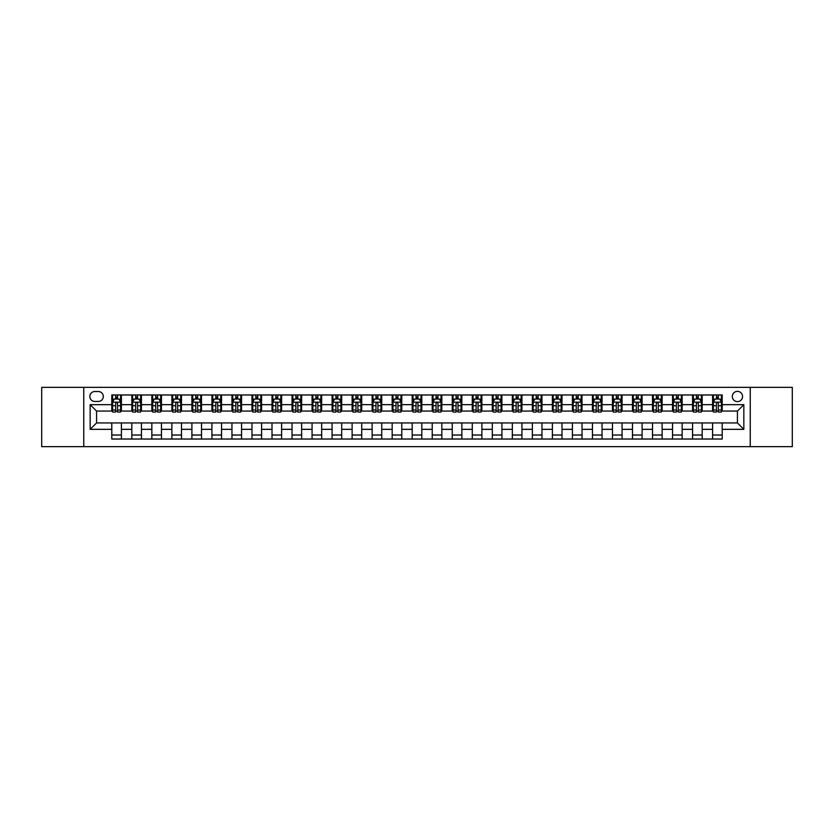 <?xml version="1.0" encoding="UTF-8"?>
<svg xmlns="http://www.w3.org/2000/svg" width="834" height="834" viewBox="0 0 834 834"><rect width="100%" height="100%" fill="white"/><g stroke="black" fill="none" stroke-linecap="round" stroke-linejoin="round"><path stroke-width="1.25" d="M737.423 391.365A5.129 5.129 0 0 0 732.304 396.494A5.129 5.129 0 0 0 737.423 401.623A5.129 5.129 0 0 0 742.552 396.494A5.129 5.129 0 0 0 737.423 391.365M750.246 446.638L792.3 446.638L792.3 387.362L750.246 387.362L750.246 446.638L83.754 446.638L83.754 387.362L41.7 387.362L41.7 446.638L83.754 446.638M94.815 401.456L98.339 401.456A4.962 4.962 0 0 0 103.301 396.494A4.962 4.962 0 0 0 98.339 391.521L94.815 391.521A4.962 4.962 0 0 0 89.843 396.494A4.962 4.962 0 0 0 94.815 401.456M750.246 387.362L83.754 387.362M111.798 429.333L90.166 429.333L90.166 404.667L111.798 404.667L111.798 411.068L96.577 411.068L96.577 422.932L111.798 422.932L111.798 439.028L722.202 439.028L722.202 422.932L737.423 422.932L737.423 411.068L722.202 411.068L722.202 404.667L743.834 404.667L743.834 429.333L722.202 429.333M722.202 404.667L722.202 394.972L111.798 394.972L111.798 404.667M712.59 394.972L712.59 411.068L713.393 411.068M716.437 411.068L718.366 411.068M721.41 411.068L722.202 411.068M712.59 411.068L701.384 411.068M692.564 394.972L692.564 411.068L693.367 411.068M696.411 411.068L698.339 411.068M692.564 411.068L681.357 411.068M672.538 394.972L672.538 411.068L673.34 411.068M676.384 411.068L678.313 411.068M672.538 411.068L661.32 411.068M652.511 394.972L652.511 411.068L653.314 411.068M656.358 411.068L658.287 411.068M652.511 411.068L641.294 411.068M632.485 394.972L632.485 411.068L633.287 411.068M636.332 411.068L638.25 411.068M632.485 411.068L621.267 411.068M612.458 394.972L612.458 411.068L613.261 411.068M616.305 411.068L618.223 411.068M612.458 411.068L601.241 411.068M592.432 394.972L592.432 411.068L593.235 411.068M596.279 411.068L598.197 411.068M592.432 411.068L581.215 411.068M572.405 394.972L572.405 411.068L573.208 411.068M576.252 411.068L578.171 411.068M572.405 411.068L561.188 411.068M552.379 394.972L552.379 411.068L553.182 411.068M556.226 411.068L558.144 411.068M552.379 411.068L541.162 411.068M532.353 394.972L532.353 411.068L533.155 411.068M536.199 411.068L538.118 411.068M532.353 411.068L521.135 411.068M512.326 394.972L512.326 411.068L513.129 411.068M516.173 411.068L518.091 411.068M512.326 411.068L501.109 411.068M492.3 394.972L492.3 411.068L493.102 411.068M496.147 411.068L498.065 411.068M492.3 411.068L481.082 411.068M472.273 394.972L472.273 411.068L473.076 411.068M476.12 411.068L478.038 411.068M472.273 411.068L461.056 411.068M452.247 394.972L452.247 411.068L453.05 411.068M456.094 411.068L458.012 411.068M452.247 411.068L441.03 411.068M432.221 394.972L432.221 411.068L433.023 411.068M436.067 411.068L437.986 411.068M432.221 411.068L421.003 411.068M412.194 394.972L412.194 411.068L412.997 411.068M416.041 411.068L417.959 411.068M412.194 411.068L400.977 411.068M392.168 394.972L392.168 411.068L392.97 411.068M396.014 411.068L397.933 411.068M392.168 411.068L380.95 411.068M372.141 394.972L372.141 411.068L372.944 411.068M375.988 411.068L377.906 411.068M372.141 411.068L360.924 411.068M352.115 394.972L352.115 411.068L352.918 411.068M355.962 411.068L357.88 411.068M352.115 411.068L340.897 411.068M332.088 394.972L332.088 411.068L332.891 411.068M335.935 411.068L337.853 411.068M332.088 411.068L320.871 411.068M312.062 394.972L312.062 411.068L312.865 411.068M315.909 411.068L317.827 411.068M312.062 411.068L300.845 411.068M292.036 394.972L292.036 411.068L292.838 411.068M295.882 411.068L297.801 411.068M292.036 411.068L280.818 411.068M272.009 394.972L272.009 411.068L272.812 411.068M275.856 411.068L277.774 411.068M272.009 411.068L260.792 411.068M251.983 394.972L251.983 411.068L252.785 411.068M255.829 411.068L257.748 411.068M251.983 411.068L240.765 411.068M231.956 394.972L231.956 411.068L232.759 411.068M235.803 411.068L237.721 411.068M231.956 411.068L220.739 411.068M211.93 394.972L211.93 411.068L212.733 411.068M215.777 411.068L217.695 411.068M211.93 411.068L200.713 411.068M191.903 394.972L191.903 411.068L192.706 411.068M195.75 411.068L197.668 411.068M191.903 411.068L180.686 411.068M171.877 394.972L171.877 411.068L172.68 411.068M175.713 411.068L177.642 411.068M171.877 411.068L160.66 411.068M151.851 394.972L151.851 411.068L152.643 411.068M155.687 411.068L157.616 411.068M151.851 411.068L140.633 411.068M131.824 394.972L131.824 411.068L132.616 411.068M135.661 411.068L137.589 411.068M131.824 411.068L120.607 411.068M111.798 411.068L112.59 411.068M115.634 411.068L117.563 411.068M111.798 422.932L121.41 422.932L121.41 439.028M722.202 422.932L121.41 422.932M121.41 394.972L121.41 411.068M111.798 398.975L112.59 398.975M115.634 398.975L117.563 398.975M120.607 398.975L121.41 398.975M111.798 435.025L121.41 435.025M131.824 422.932L131.824 439.028M141.436 394.972L141.436 411.068M131.824 398.975L132.616 398.975M135.661 398.975L137.589 398.975M140.633 398.975L141.436 398.975M141.436 422.932L141.436 439.028M131.824 435.025L141.436 435.025M151.851 422.932L151.851 439.028M161.462 422.932L161.462 439.028M151.851 435.025L161.462 435.025M161.462 394.972L161.462 411.068M151.851 398.975L152.643 398.975M155.687 398.975L157.616 398.975M160.66 398.975L161.462 398.975M171.877 422.932L171.877 439.028M181.489 422.932L181.489 439.028M171.877 435.025L181.489 435.025M181.489 394.972L181.489 411.068M171.877 398.975L172.68 398.975M175.713 398.975L177.642 398.975M180.686 398.975L181.489 398.975M191.903 422.932L191.903 439.028M201.515 422.932L201.515 439.028M191.903 435.025L201.515 435.025M201.515 394.972L201.515 411.068M191.903 398.975L192.706 398.975M195.75 398.975L197.668 398.975M200.713 398.975L201.515 398.975M211.93 422.932L211.93 439.028M221.542 422.932L221.542 439.028M211.93 435.025L221.542 435.025M221.542 394.972L221.542 411.068M211.93 398.975L212.733 398.975M215.777 398.975L217.695 398.975M220.739 398.975L221.542 398.975M231.956 422.932L231.956 439.028M241.568 422.932L241.568 439.028M231.956 435.025L241.568 435.025M241.568 394.972L241.568 411.068M231.956 398.975L232.759 398.975M235.803 398.975L237.721 398.975M240.765 398.975L241.568 398.975M251.983 422.932L251.983 439.028M261.595 422.932L261.595 439.028M251.983 435.025L261.595 435.025M261.595 394.972L261.595 411.068M251.983 398.975L252.785 398.975M255.829 398.975L257.748 398.975M260.792 398.975L261.595 398.975M272.009 422.932L272.009 439.028M281.621 422.932L281.621 439.028M272.009 435.025L281.621 435.025M281.621 394.972L281.621 411.068M272.009 398.975L272.812 398.975M275.856 398.975L277.774 398.975M280.818 398.975L281.621 398.975M292.036 422.932L292.036 439.028M301.647 422.932L301.647 439.028M292.036 435.025L301.647 435.025M301.647 394.972L301.647 411.068M292.036 398.975L292.838 398.975M295.882 398.975L297.801 398.975M300.845 398.975L301.647 398.975M312.062 422.932L312.062 439.028M321.674 422.932L321.674 439.028M312.062 435.025L321.674 435.025M321.674 394.972L321.674 411.068M312.062 398.975L312.865 398.975M315.909 398.975L317.827 398.975M320.871 398.975L321.674 398.975M332.088 422.932L332.088 439.028M341.7 422.932L341.7 439.028M332.088 435.025L341.7 435.025M341.7 394.972L341.7 411.068M332.088 398.975L332.891 398.975M335.935 398.975L337.853 398.975M340.897 398.975L341.7 398.975M352.115 422.932L352.115 439.028M361.727 422.932L361.727 439.028M352.115 435.025L361.727 435.025M361.727 394.972L361.727 411.068M352.115 398.975L352.918 398.975M355.962 398.975L357.88 398.975M360.924 398.975L361.727 398.975M372.141 422.932L372.141 439.028M381.753 422.932L381.753 439.028M372.141 435.025L381.753 435.025M381.753 394.972L381.753 411.068M372.141 398.975L372.944 398.975M375.988 398.975L377.906 398.975M380.95 398.975L381.753 398.975M392.168 422.932L392.168 439.028M401.779 422.932L401.779 439.028M392.168 435.025L401.779 435.025M401.779 394.972L401.779 411.068M392.168 398.975L392.97 398.975M396.014 398.975L397.933 398.975M400.977 398.975L401.779 398.975M412.194 422.932L412.194 439.028M421.806 422.932L421.806 439.028M412.194 435.025L421.806 435.025M421.806 394.972L421.806 411.068M412.194 398.975L412.997 398.975M416.041 398.975L417.959 398.975M421.003 398.975L421.806 398.975M432.221 422.932L432.221 439.028M441.832 422.932L441.832 439.028M432.221 435.025L441.832 435.025M441.832 394.972L441.832 411.068M432.221 398.975L433.023 398.975M436.067 398.975L437.986 398.975M441.03 398.975L441.832 398.975M452.247 422.932L452.247 439.028M461.859 422.932L461.859 439.028M452.247 435.025L461.859 435.025M461.859 394.972L461.859 411.068M452.247 398.975L453.05 398.975M456.094 398.975L458.012 398.975M461.056 398.975L461.859 398.975M472.273 422.932L472.273 439.028M481.885 422.932L481.885 439.028M472.273 435.025L481.885 435.025M481.885 394.972L481.885 411.068M472.273 398.975L473.076 398.975M476.12 398.975L478.038 398.975M481.082 398.975L481.885 398.975M492.3 422.932L492.3 439.028M501.912 422.932L501.912 439.028M492.3 435.025L501.912 435.025M501.912 394.972L501.912 411.068M492.3 398.975L493.102 398.975M496.147 398.975L498.065 398.975M501.109 398.975L501.912 398.975M512.326 422.932L512.326 439.028M521.938 422.932L521.938 439.028M512.326 435.025L521.938 435.025M521.938 394.972L521.938 411.068M512.326 398.975L513.129 398.975M516.173 398.975L518.091 398.975M521.135 398.975L521.938 398.975M532.353 422.932L532.353 439.028M541.964 422.932L541.964 439.028M532.353 435.025L541.964 435.025M541.964 394.972L541.964 411.068M532.353 398.975L533.155 398.975M536.199 398.975L538.118 398.975M541.162 398.975L541.964 398.975M552.379 422.932L552.379 439.028M561.991 422.932L561.991 439.028M552.379 435.025L561.991 435.025M561.991 394.972L561.991 411.068M552.379 398.975L553.182 398.975M556.226 398.975L558.144 398.975M561.188 398.975L561.991 398.975M572.405 422.932L572.405 439.028M582.017 422.932L582.017 439.028M572.405 435.025L582.017 435.025M582.017 394.972L582.017 411.068M572.405 398.975L573.208 398.975M576.252 398.975L578.171 398.975M581.215 398.975L582.017 398.975M592.432 422.932L592.432 439.028M602.044 422.932L602.044 439.028M592.432 435.025L602.044 435.025M602.044 394.972L602.044 411.068M592.432 398.975L593.235 398.975M596.279 398.975L598.197 398.975M601.241 398.975L602.044 398.975M612.458 422.932L612.458 439.028M622.07 422.932L622.07 439.028M612.458 435.025L622.07 435.025M622.07 394.972L622.07 411.068M612.458 398.975L613.261 398.975M616.305 398.975L618.223 398.975M621.267 398.975L622.07 398.975M632.485 422.932L632.485 439.028M642.097 422.932L642.097 439.028M632.485 435.025L642.097 435.025M642.097 394.972L642.097 411.068M632.485 398.975L633.287 398.975M636.332 398.975L638.25 398.975M641.294 398.975L642.097 398.975M652.511 422.932L652.511 439.028M662.123 422.932L662.123 439.028M652.511 435.025L662.123 435.025M662.123 394.972L662.123 411.068M652.511 398.975L653.314 398.975M656.358 398.975L658.287 398.975M661.32 398.975L662.123 398.975M672.538 422.932L672.538 439.028M682.149 422.932L682.149 439.028M672.538 435.025L682.149 435.025M682.149 394.972L682.149 411.068M672.538 398.975L673.34 398.975M676.384 398.975L678.313 398.975M681.357 398.975L682.149 398.975M692.564 422.932L692.564 439.028M702.176 422.932L702.176 439.028M692.564 435.025L702.176 435.025M702.176 394.972L702.176 411.068M692.564 398.975L693.367 398.975M696.411 398.975L698.339 398.975M701.384 398.975L702.176 398.975M712.59 422.932L712.59 439.028M712.59 435.025L722.202 435.025M712.59 398.975L713.393 398.975M716.437 398.975L718.366 398.975M721.41 398.975L722.202 398.975M96.577 411.068L90.166 404.667M96.577 422.932L90.166 429.333M743.834 404.667L737.423 411.068M743.834 429.333L737.423 422.932M117.563 397.057L115.634 397.057M120.607 410.026L117.563 410.026L117.563 412.038L120.607 412.038L120.607 402.259L119.001 399.059L114.195 399.059L112.59 402.259L112.59 412.038L115.634 412.038L115.634 410.026L112.59 410.026M112.59 402.259L112.59 394.972M120.607 402.259L120.607 394.972M115.634 399.059L115.634 394.972M117.563 394.972L117.563 399.059M117.563 410.026L117.563 403.458C116.916 402.228 116.28 402.228 115.634 403.458L115.634 410.026M137.589 397.057L135.661 397.057M140.633 410.026L137.589 410.026L137.589 412.038L140.633 412.038L140.633 402.259L139.028 399.059L134.222 399.059L132.616 402.259L132.616 412.038L135.661 412.038L135.661 410.026L132.616 410.026M132.616 402.259L132.616 394.972M140.633 402.259L140.633 394.972M135.661 399.059L135.661 394.972M137.589 394.972L137.589 399.059M137.589 410.026L137.589 403.458C136.943 402.228 136.307 402.228 135.661 403.458L135.661 410.026M157.616 397.057L155.687 397.057M160.66 410.026L157.616 410.026L157.616 412.038L160.66 412.038L160.66 402.259L159.054 399.059L154.248 399.059L152.643 402.259L152.643 412.038L155.687 412.038L155.687 410.026L152.643 410.026M152.643 402.259L152.643 394.972M160.66 402.259L160.66 394.972M155.687 399.059L155.687 394.972M157.616 394.972L157.616 399.059M157.616 410.026L157.616 403.458C156.98 402.228 156.333 402.228 155.687 403.458L155.687 410.026M177.642 397.057L175.713 397.057M180.686 410.026L177.642 410.026L177.642 412.038L180.686 412.038L180.686 402.259L179.081 399.059L174.275 399.059L172.68 402.259L172.68 412.038L175.713 412.038L175.713 410.026L172.68 410.026M172.68 402.259L172.68 394.972M180.686 402.259L180.686 394.972M175.713 399.059L175.713 394.972M177.642 394.972L177.642 399.059M177.642 410.026L177.642 403.458C177.006 402.228 176.36 402.228 175.713 403.458L175.713 410.026M197.668 397.057L195.75 397.057M200.713 410.026L197.668 410.026L197.668 412.038L200.713 412.038L200.713 402.259L199.107 399.059L194.301 399.059L192.706 402.259L192.706 412.038L195.75 412.038L195.75 410.026L192.706 410.026M192.706 402.259L192.706 394.972M200.713 402.259L200.713 394.972M195.75 399.059L195.75 394.972M197.668 394.972L197.668 399.059M197.668 410.026L197.668 403.458C197.032 402.228 196.386 402.228 195.75 403.458L195.75 410.026M217.695 397.057L215.777 397.057M220.739 410.026L217.695 410.026L217.695 412.038L220.739 412.038L220.739 402.259L219.133 399.059L214.328 399.059L212.733 402.259L212.733 412.038L215.777 412.038L215.777 410.026L212.733 410.026M212.733 402.259L212.733 394.972M220.739 402.259L220.739 394.972M215.777 399.059L215.777 394.972M217.695 394.972L217.695 399.059M217.695 410.026L217.695 403.458C217.059 402.228 216.413 402.228 215.777 403.458L215.777 410.026M237.721 397.057L235.803 397.057M240.765 410.026L237.721 410.026L237.721 412.038L240.765 412.038L240.765 402.259L239.16 399.059L234.354 399.059L232.759 402.259L232.759 412.038L235.803 412.038L235.803 410.026L232.759 410.026M232.759 402.259L232.759 394.972M240.765 402.259L240.765 394.972M235.803 399.059L235.803 394.972M237.721 394.972L237.721 399.059M237.721 410.026L237.721 403.458C237.085 402.228 236.439 402.228 235.803 403.458L235.803 410.026M257.748 397.057L255.829 397.057M260.792 410.026L257.748 410.026L257.748 412.038L260.792 412.038L260.792 402.259L259.186 399.059L254.38 399.059L252.785 402.259L252.785 412.038L255.829 412.038L255.829 410.026L252.785 410.026M252.785 402.259L252.785 394.972M260.792 402.259L260.792 394.972M255.829 399.059L255.829 394.972M257.748 394.972L257.748 399.059M257.748 410.026L257.748 403.458C257.112 402.228 256.465 402.228 255.829 403.458L255.829 410.026M277.774 397.057L275.856 397.057M280.818 410.026L277.774 410.026L277.774 412.038L280.818 412.038L280.818 402.259L279.213 399.059L274.407 399.059L272.812 402.259L272.812 412.038L275.856 412.038L275.856 410.026L272.812 410.026M272.812 402.259L272.812 394.972M280.818 402.259L280.818 394.972M275.856 399.059L275.856 394.972M277.774 394.972L277.774 399.059M277.774 410.026L277.774 403.458C277.138 402.228 276.492 402.228 275.856 403.458L275.856 410.026M297.801 397.057L295.882 397.057M300.845 410.026L297.801 410.026L297.801 412.038L300.845 412.038L300.845 402.259L299.239 399.059L294.433 399.059L292.838 402.259L292.838 412.038L295.882 412.038L295.882 410.026L292.838 410.026M292.838 402.259L292.838 394.972M300.845 402.259L300.845 394.972M295.882 399.059L295.882 394.972M297.801 394.972L297.801 399.059M297.801 410.026L297.801 403.458C297.165 402.228 296.518 402.228 295.882 403.458L295.882 410.026M317.827 397.057L315.909 397.057M320.871 410.026L317.827 410.026L317.827 412.038L320.871 412.038L320.871 402.259L319.266 399.059L314.46 399.059L312.865 402.259L312.865 412.038L315.909 412.038L315.909 410.026L312.865 410.026M312.865 402.259L312.865 394.972M320.871 402.259L320.871 394.972M315.909 399.059L315.909 394.972M317.827 394.972L317.827 399.059M317.827 410.026L317.827 403.458C317.191 402.228 316.545 402.228 315.909 403.458L315.909 410.026M337.853 397.057L335.935 397.057M340.897 410.026L337.853 410.026L337.853 412.038L340.897 412.038L340.897 402.259L339.292 399.059L334.486 399.059L332.891 402.259L332.891 412.038L335.935 412.038L335.935 410.026L332.891 410.026M332.891 402.259L332.891 394.972M340.897 402.259L340.897 394.972M335.935 399.059L335.935 394.972M337.853 394.972L337.853 399.059M337.853 410.026L337.853 403.458C337.217 402.228 336.571 402.228 335.935 403.458L335.935 410.026M357.88 397.057L355.962 397.057M360.924 410.026L357.88 410.026L357.88 412.038L360.924 412.038L360.924 402.259L359.318 399.059L354.513 399.059L352.918 402.259L352.918 412.038L355.962 412.038L355.962 410.026L352.918 410.026M352.918 402.259L352.918 394.972M360.924 402.259L360.924 394.972M355.962 399.059L355.962 394.972M357.88 394.972L357.88 399.059M357.88 410.026L357.88 403.458C357.244 402.228 356.598 402.228 355.962 403.458L355.962 410.026M377.906 397.057L375.988 397.057M380.95 410.026L377.906 410.026L377.906 412.038L380.95 412.038L380.95 402.259L379.345 399.059L374.539 399.059L372.944 402.259L372.944 412.038L375.988 412.038L375.988 410.026L372.944 410.026M372.944 402.259L372.944 394.972M380.95 402.259L380.95 394.972M375.988 399.059L375.988 394.972M377.906 394.972L377.906 399.059M377.906 410.026L377.906 403.458C377.27 402.228 376.624 402.228 375.988 403.458L375.988 410.026M397.933 397.057L396.014 397.057M400.977 410.026L397.933 410.026L397.933 412.038L400.977 412.038L400.977 402.259L399.371 399.059L394.565 399.059L392.97 402.259L392.97 412.038L396.014 412.038L396.014 410.026L392.97 410.026M392.97 402.259L392.97 394.972M400.977 402.259L400.977 394.972M396.014 399.059L396.014 394.972M397.933 394.972L397.933 399.059M397.933 410.026L397.933 403.458C397.297 402.228 396.65 402.228 396.014 403.458L396.014 410.026M417.959 397.057L416.041 397.057M421.003 410.026L417.959 410.026L417.959 412.038L421.003 412.038L421.003 402.259L419.408 399.059L414.592 399.059L412.997 402.259L412.997 412.038L416.041 412.038L416.041 410.026L412.997 410.026M412.997 402.259L412.997 394.972M421.003 402.259L421.003 394.972M416.041 399.059L416.041 394.972M417.959 394.972L417.959 399.059M417.959 410.026L417.959 403.458C417.323 402.228 416.677 402.228 416.041 403.458L416.041 410.026M437.986 397.057L436.067 397.057M441.03 410.026L437.986 410.026L437.986 412.038L441.03 412.038L441.03 402.259L439.435 399.059L434.629 399.059L433.023 402.259L433.023 412.038L436.067 412.038L436.067 410.026L433.023 410.026M433.023 402.259L433.023 394.972M441.03 402.259L441.03 394.972M436.067 399.059L436.067 394.972M437.986 394.972L437.986 399.059M437.986 410.026L437.986 403.458C437.35 402.228 436.703 402.228 436.067 403.458L436.067 410.026M458.012 397.057L456.094 397.057M461.056 410.026L458.012 410.026L458.012 412.038L461.056 412.038L461.056 402.259L459.461 399.059L454.655 399.059L453.05 402.259L453.05 412.038L456.094 412.038L456.094 410.026L453.05 410.026M453.05 402.259L453.05 394.972M461.056 402.259L461.056 394.972M456.094 399.059L456.094 394.972M458.012 394.972L458.012 399.059M458.012 410.026L458.012 403.458C457.376 402.228 456.73 402.228 456.094 403.458L456.094 410.026M478.038 397.057L476.12 397.057M481.082 410.026L478.038 410.026L478.038 412.038L481.082 412.038L481.082 402.259L479.487 399.059L474.682 399.059L473.076 402.259L473.076 412.038L476.12 412.038L476.12 410.026L473.076 410.026M473.076 402.259L473.076 394.972M481.082 402.259L481.082 394.972M476.12 399.059L476.12 394.972M478.038 394.972L478.038 399.059M478.038 410.026L478.038 403.458C477.402 402.228 476.756 402.228 476.12 403.458L476.12 410.026M498.065 397.057L496.147 397.057M501.109 410.026L498.065 410.026L498.065 412.038L501.109 412.038L501.109 402.259L499.514 399.059L494.708 399.059L493.102 402.259L493.102 412.038L496.147 412.038L496.147 410.026L493.102 410.026M493.102 402.259L493.102 394.972M501.109 402.259L501.109 394.972M496.147 399.059L496.147 394.972M498.065 394.972L498.065 399.059M498.065 410.026L498.065 403.458C497.429 402.228 496.783 402.228 496.147 403.458L496.147 410.026M518.091 397.057L516.173 397.057M521.135 410.026L518.091 410.026L518.091 412.038L521.135 412.038L521.135 402.259L519.54 399.059L514.734 399.059L513.129 402.259L513.129 412.038L516.173 412.038L516.173 410.026L513.129 410.026M513.129 402.259L513.129 394.972M521.135 402.259L521.135 394.972M516.173 399.059L516.173 394.972M518.091 394.972L518.091 399.059M518.091 410.026L518.091 403.458C517.455 402.228 516.809 402.228 516.173 403.458L516.173 410.026M538.118 397.057L536.199 397.057M541.162 410.026L538.118 410.026L538.118 412.038L541.162 412.038L541.162 402.259L539.567 399.059L534.761 399.059L533.155 402.259L533.155 412.038L536.199 412.038L536.199 410.026L533.155 410.026M533.155 402.259L533.155 394.972M541.162 402.259L541.162 394.972M536.199 399.059L536.199 394.972M538.118 394.972L538.118 399.059M538.118 410.026L538.118 403.458C537.482 402.228 536.835 402.228 536.199 403.458L536.199 410.026M558.144 397.057L556.226 397.057M561.188 410.026L558.144 410.026L558.144 412.038L561.188 412.038L561.188 402.259L559.593 399.059L554.787 399.059L553.182 402.259L553.182 412.038L556.226 412.038L556.226 410.026L553.182 410.026M553.182 402.259L553.182 394.972M561.188 402.259L561.188 394.972M556.226 399.059L556.226 394.972M558.144 394.972L558.144 399.059M558.144 410.026L558.144 403.458C557.508 402.228 556.872 402.228 556.226 403.458L556.226 410.026M578.171 397.057L576.252 397.057M581.215 410.026L578.171 410.026L578.171 412.038L581.215 412.038L581.215 402.259L579.62 399.059L574.814 399.059L573.208 402.259L573.208 412.038L576.252 412.038L576.252 410.026L573.208 410.026M573.208 402.259L573.208 394.972M581.215 402.259L581.215 394.972M576.252 399.059L576.252 394.972M578.171 394.972L578.171 399.059M578.171 410.026L578.171 403.458C577.535 402.228 576.899 402.228 576.252 403.458L576.252 410.026M598.197 397.057L596.279 397.057M601.241 410.026L598.197 410.026L598.197 412.038L601.241 412.038L601.241 402.259L599.646 399.059L594.84 399.059L593.235 402.259L593.235 412.038L596.279 412.038L596.279 410.026L593.235 410.026M593.235 402.259L593.235 394.972M601.241 402.259L601.241 394.972M596.279 399.059L596.279 394.972M598.197 394.972L598.197 399.059M598.197 410.026L598.197 403.458C597.561 402.228 596.925 402.228 596.279 403.458L596.279 410.026M618.223 397.057L616.305 397.057M621.267 410.026L618.223 410.026L618.223 412.038L621.267 412.038L621.267 402.259L619.672 399.059L614.866 399.059L613.261 402.259L613.261 412.038L616.305 412.038L616.305 410.026L613.261 410.026M613.261 402.259L613.261 394.972M621.267 402.259L621.267 394.972M616.305 399.059L616.305 394.972M618.223 394.972L618.223 399.059M618.223 410.026L618.223 403.458C617.587 402.228 616.951 402.228 616.305 403.458L616.305 410.026M638.25 397.057L636.332 397.057M641.294 410.026L638.25 410.026L638.25 412.038L641.294 412.038L641.294 402.259L639.699 399.059L634.893 399.059L633.287 402.259L633.287 412.038L636.332 412.038L636.332 410.026L633.287 410.026M633.287 402.259L633.287 394.972M641.294 402.259L641.294 394.972M636.332 399.059L636.332 394.972M638.25 394.972L638.25 399.059M638.25 410.026L638.25 403.458C637.614 402.228 636.978 402.228 636.332 403.458L636.332 410.026M658.287 397.057L656.358 397.057M661.32 410.026L658.287 410.026L658.287 412.038L661.32 412.038L661.32 402.259L659.725 399.059L654.919 399.059L653.314 402.259L653.314 412.038L656.358 412.038L656.358 410.026L653.314 410.026M653.314 402.259L653.314 394.972M661.32 402.259L661.32 394.972M656.358 399.059L656.358 394.972M658.287 394.972L658.287 399.059M658.287 410.026L658.287 403.458C657.64 402.228 657.004 402.228 656.358 403.458L656.358 410.026M678.313 397.057L676.384 397.057M681.357 410.026L678.313 410.026L678.313 412.038L681.357 412.038L681.357 402.259L679.752 399.059L674.946 399.059L673.34 402.259L673.34 412.038L676.384 412.038L676.384 410.026L673.34 410.026M673.34 402.259L673.34 394.972M681.357 402.259L681.357 394.972M676.384 399.059L676.384 394.972M678.313 394.972L678.313 399.059M678.313 410.026L678.313 403.458C677.667 402.228 677.031 402.228 676.384 403.458L676.384 410.026M698.339 397.057L696.411 397.057M701.384 410.026L698.339 410.026L698.339 412.038L701.384 412.038L701.384 402.259L699.778 399.059L694.972 399.059L693.367 402.259L693.367 412.038L696.411 412.038L696.411 410.026L693.367 410.026M693.367 402.259L693.367 394.972M701.384 402.259L701.384 394.972M696.411 399.059L696.411 394.972M698.339 394.972L698.339 399.059M698.339 410.026L698.339 403.458C697.693 402.228 697.057 402.228 696.411 403.458L696.411 410.026M718.366 397.057L716.437 397.057M721.41 410.026L718.366 410.026L718.366 412.038L721.41 412.038L721.41 402.259L719.805 399.059L714.999 399.059L713.393 402.259L713.393 412.038L716.437 412.038L716.437 410.026L713.393 410.026M713.393 402.259L713.393 394.972M721.41 402.259L721.41 394.972M716.437 399.059L716.437 394.972M718.366 394.972L718.366 399.059M718.366 410.026L718.366 403.458C717.72 402.228 717.084 402.228 716.437 403.458L716.437 410.026M131.824 429.333L121.41 429.333M131.824 404.667L121.41 404.667M151.851 404.667L141.436 404.667M151.851 429.333L141.436 429.333M171.877 404.667L161.462 404.667M171.877 429.333L161.462 429.333M191.903 404.667L181.489 404.667M191.903 429.333L181.489 429.333M211.93 404.667L201.515 404.667M211.93 429.333L201.515 429.333M231.956 404.667L221.542 404.667M231.956 429.333L221.542 429.333M251.983 404.667L241.568 404.667M251.983 429.333L241.568 429.333M272.009 404.667L261.595 404.667M272.009 429.333L261.595 429.333M292.036 404.667L281.621 404.667M292.036 429.333L281.621 429.333M312.062 404.667L301.647 404.667M312.062 429.333L301.647 429.333M332.088 404.667L321.674 404.667M332.088 429.333L321.674 429.333M352.115 404.667L341.7 404.667M352.115 429.333L341.7 429.333M372.141 404.667L361.727 404.667M372.141 429.333L361.727 429.333M392.168 404.667L381.753 404.667M392.168 429.333L381.753 429.333M412.194 404.667L401.779 404.667M412.194 429.333L401.779 429.333M432.221 404.667L421.806 404.667M432.221 429.333L421.806 429.333M452.247 404.667L441.832 404.667M452.247 429.333L441.832 429.333M472.273 404.667L461.859 404.667M472.273 429.333L461.859 429.333M492.3 404.667L481.885 404.667M492.3 429.333L481.885 429.333M512.326 404.667L501.912 404.667M512.326 429.333L501.912 429.333M532.353 404.667L521.938 404.667M532.353 429.333L521.938 429.333M552.379 404.667L541.964 404.667M552.379 429.333L541.964 429.333M572.405 404.667L561.991 404.667M572.405 429.333L561.991 429.333M592.432 404.667L582.017 404.667M592.432 429.333L582.017 429.333M612.458 404.667L602.044 404.667M612.458 429.333L602.044 429.333M632.485 404.667L622.07 404.667M632.485 429.333L622.07 429.333M652.511 404.667L642.097 404.667M652.511 429.333L642.097 429.333M672.538 404.667L662.123 404.667M672.538 429.333L662.123 429.333M692.564 404.667L682.149 404.667M692.564 429.333L682.149 429.333M712.59 404.667L702.176 404.667M712.59 429.333L702.176 429.333M120.565 402.176L112.632 402.176M112.59 399.246L114.102 399.246M119.095 399.246L120.607 399.246M115.634 405.731L112.59 405.731M120.607 405.731L117.563 405.731M117.563 398.068L115.634 398.068M140.592 402.176L132.658 402.176M132.616 399.246L134.128 399.246M139.122 399.246L140.633 399.246M135.661 405.731L132.616 405.731M140.633 405.731L137.589 405.731M137.589 398.068L135.661 398.068M160.618 402.176L152.685 402.176M152.643 399.246L154.154 399.246M159.148 399.246L160.66 399.246M155.687 405.731L152.643 405.731M160.66 405.731L157.616 405.731M157.616 398.068L155.687 398.068M180.644 402.176L172.711 402.176M172.68 399.246L174.181 399.246M179.174 399.246L180.686 399.246M175.713 405.731L172.68 405.731M180.686 405.731L177.642 405.731M177.642 398.068L175.713 398.068M200.671 402.176L192.737 402.176M192.706 399.246L194.207 399.246M199.201 399.246L200.713 399.246M195.75 405.731L192.706 405.731M200.713 405.731L197.668 405.731M197.668 398.068L195.75 398.068M220.697 402.176L212.764 402.176M212.733 399.246L214.234 399.246M219.227 399.246L220.739 399.246M215.777 405.731L212.733 405.731M220.739 405.731L217.695 405.731M217.695 398.068L215.777 398.068M240.724 402.176L232.79 402.176M232.759 399.246L234.26 399.246M239.264 399.246L240.765 399.246M235.803 405.731L232.759 405.731M240.765 405.731L237.721 405.731M237.721 398.068L235.803 398.068M260.75 402.176L252.817 402.176M252.785 399.246L254.287 399.246M259.291 399.246L260.792 399.246M255.829 405.731L252.785 405.731M260.792 405.731L257.748 405.731M257.748 398.068L255.829 398.068M280.777 402.176L272.843 402.176M272.812 399.246L274.313 399.246M279.317 399.246L280.818 399.246M275.856 405.731L272.812 405.731M280.818 405.731L277.774 405.731M277.774 398.068L275.856 398.068M300.803 402.176L292.87 402.176M292.838 399.246L294.339 399.246M299.343 399.246L300.845 399.246M295.882 405.731L292.838 405.731M300.845 405.731L297.801 405.731M297.801 398.068L295.882 398.068M320.829 402.176L312.906 402.176M312.865 399.246L314.366 399.246M319.37 399.246L320.871 399.246M315.909 405.731L312.865 405.731M320.871 405.731L317.827 405.731M317.827 398.068L315.909 398.068M340.856 402.176L332.933 402.176M332.891 399.246L334.392 399.246M339.396 399.246L340.897 399.246M335.935 405.731L332.891 405.731M340.897 405.731L337.853 405.731M337.853 398.068L335.935 398.068M360.882 402.176L352.959 402.176M352.918 399.246L354.419 399.246M359.423 399.246L360.924 399.246M355.962 405.731L352.918 405.731M360.924 405.731L357.88 405.731M357.88 398.068L355.962 398.068M380.909 402.176L372.986 402.176M372.944 399.246L374.445 399.246M379.449 399.246L380.95 399.246M375.988 405.731L372.944 405.731M380.95 405.731L377.906 405.731M377.906 398.068L375.988 398.068M400.935 402.176L393.012 402.176M392.97 399.246L394.472 399.246M399.476 399.246L400.977 399.246M396.014 405.731L392.97 405.731M400.977 405.731L397.933 405.731M397.933 398.068L396.014 398.068M420.962 402.176L413.038 402.176M412.997 399.246L414.498 399.246M419.502 399.246L421.003 399.246M416.041 405.731L412.997 405.731M421.003 405.731L417.959 405.731M417.959 398.068L416.041 398.068M440.988 402.176L433.065 402.176M433.023 399.246L434.524 399.246M439.528 399.246L441.03 399.246M436.067 405.731L433.023 405.731M441.03 405.731L437.986 405.731M437.986 398.068L436.067 398.068M461.014 402.176L453.091 402.176M453.05 399.246L454.551 399.246M459.555 399.246L461.056 399.246M456.094 405.731L453.05 405.731M461.056 405.731L458.012 405.731M458.012 398.068L456.094 398.068M481.041 402.176L473.118 402.176M473.076 399.246L474.577 399.246M479.581 399.246L481.082 399.246M476.12 405.731L473.076 405.731M481.082 405.731L478.038 405.731M478.038 398.068L476.12 398.068M501.067 402.176L493.144 402.176M493.102 399.246L494.604 399.246M499.608 399.246L501.109 399.246M496.147 405.731L493.102 405.731M501.109 405.731L498.065 405.731M498.065 398.068L496.147 398.068M521.094 402.176L513.171 402.176M513.129 399.246L514.63 399.246M519.634 399.246L521.135 399.246M516.173 405.731L513.129 405.731M521.135 405.731L518.091 405.731M518.091 398.068L516.173 398.068M541.13 402.176L533.197 402.176M533.155 399.246L534.657 399.246M539.661 399.246L541.162 399.246M536.199 405.731L533.155 405.731M541.162 405.731L538.118 405.731M538.118 398.068L536.199 398.068M561.157 402.176L553.223 402.176M553.182 399.246L554.683 399.246M559.687 399.246L561.188 399.246M556.226 405.731L553.182 405.731M561.188 405.731L558.144 405.731M558.144 398.068L556.226 398.068M581.183 402.176L573.25 402.176M573.208 399.246L574.709 399.246M579.713 399.246L581.215 399.246M576.252 405.731L573.208 405.731M581.215 405.731L578.171 405.731M578.171 398.068L576.252 398.068M601.21 402.176L593.276 402.176M593.235 399.246L594.736 399.246M599.74 399.246L601.241 399.246M596.279 405.731L593.235 405.731M601.241 405.731L598.197 405.731M598.197 398.068L596.279 398.068M621.236 402.176L613.303 402.176M613.261 399.246L614.773 399.246M619.766 399.246L621.267 399.246M616.305 405.731L613.261 405.731M621.267 405.731L618.223 405.731M618.223 398.068L616.305 398.068M641.263 402.176L633.329 402.176M633.287 399.246L634.799 399.246M639.793 399.246L641.294 399.246M636.332 405.731L633.287 405.731M641.294 405.731L638.25 405.731M638.25 398.068L636.332 398.068M661.289 402.176L653.356 402.176M653.314 399.246L654.826 399.246M659.819 399.246L661.32 399.246M656.358 405.731L653.314 405.731M661.32 405.731L658.287 405.731M658.287 398.068L656.358 398.068M681.315 402.176L673.382 402.176M673.34 399.246L674.852 399.246M679.846 399.246L681.357 399.246M676.384 405.731L673.34 405.731M681.357 405.731L678.313 405.731M678.313 398.068L676.384 398.068M701.342 402.176L693.408 402.176M693.367 399.246L694.878 399.246M699.872 399.246L701.384 399.246M696.411 405.731L693.367 405.731M701.384 405.731L698.339 405.731M698.339 398.068L696.411 398.068M721.368 402.176L713.435 402.176M713.393 399.246L714.905 399.246M719.898 399.246L721.41 399.246M716.437 405.731L713.393 405.731M721.41 405.731L718.366 405.731M718.366 398.068L716.437 398.068"/></g></svg>
